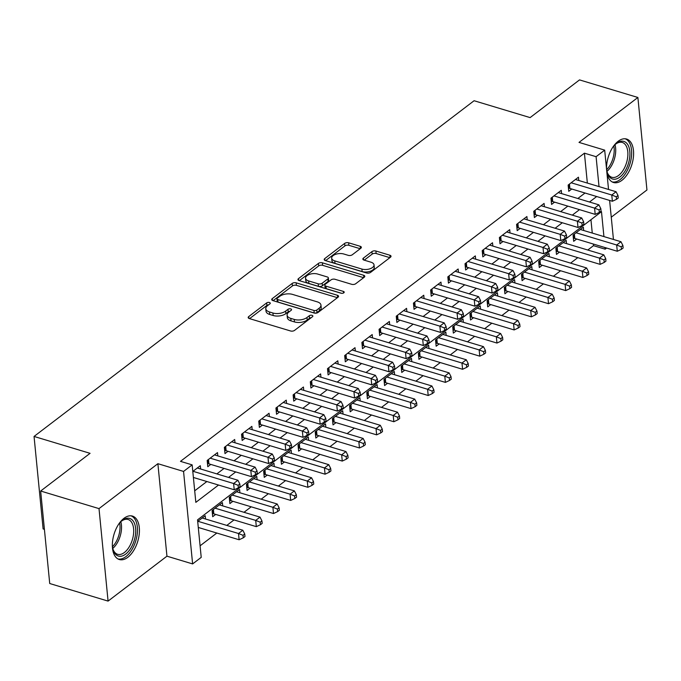 <?xml version="1.0" encoding="UTF-8"?>
<svg xmlns="http://www.w3.org/2000/svg" width="681" height="681" viewBox="0 0 681 681"><rect width="100%" height="100%" fill="white"/><g stroke="black" fill="none" stroke-linecap="round" stroke-linejoin="round"><path stroke-width="1.02" d="M269.446 302.492A2 1.004 -5.6 0 0 266.663 302.909L248.735 316.58A2.852 1.439 -5.6 0 0 248.19 317.55A2.852 1.439 -5.6 0 0 249.34 318.563L290.583 330.983A2.852 1.439 -5.6 0 0 294.558 330.387L312.485 316.708A2 1.004 -5.6 0 0 312.877 316.035A2 1.004 -5.6 0 0 312.068 315.329A2 1.004 -5.6 0 0 309.285 315.746L306.961 317.516A9.134 4.614 -5.6 0 1 294.226 319.423L290.796 318.393A9.134 4.614 -5.6 0 1 287.101 315.158A9.134 4.614 -5.6 0 1 288.863 312.06L291.179 310.289A2 1.004 -5.6 0 0 291.562 309.617A2 1.004 -5.6 0 0 290.761 308.91A2 1.004 -5.6 0 0 287.969 309.327L285.654 311.098A9.134 4.614 -5.6 0 1 272.919 313.005L269.489 311.966A9.134 4.614 -5.6 0 1 265.794 308.74A9.134 4.614 -5.6 0 1 267.556 305.641L269.872 303.871A2 1.004 -5.6 0 0 270.255 303.19A2 1.004 -5.6 0 0 269.446 302.492M268.561 304.875A2 1.004 -5.6 0 0 266.909 305.403L249.578 318.631M311.174 317.712A2 1.004 -5.6 0 0 309.523 318.248L307.208 320.01L306.961 317.516M289.868 311.294A2 1.004 -5.6 0 0 288.216 311.821L285.901 313.592L285.654 311.098M606.916 172.863A22.694 12.386 106.8 0 0 613.521 182.499A22.694 12.386 106.8 0 0 621.983 180.269A22.694 12.386 106.8 0 0 633.39 157.268A22.694 12.386 106.8 0 0 626.614 139.052A22.694 12.386 106.8 0 0 618.161 141.273A22.694 12.386 106.8 0 0 606.541 169.05M123.976 518.309A22.694 12.386 106.8 0 0 112.569 541.318A22.694 12.386 106.8 0 0 119.345 559.535A22.694 12.386 106.8 0 0 127.798 557.305A22.694 12.386 106.8 0 0 139.205 534.296A22.694 12.386 106.8 0 0 132.429 516.079A22.694 12.386 106.8 0 0 123.976 518.309M360.811 248.267A2.852 1.439 -5.6 0 0 361.356 247.297A2.852 1.439 -5.6 0 0 360.206 246.292L348.638 242.802A2.852 1.439 -5.6 0 0 344.654 243.406L324.743 258.593A2.852 1.439 -5.6 0 0 324.199 259.563A2.852 1.439 -5.6 0 0 325.348 260.568L366.591 272.996A2.852 1.439 -5.6 0 0 370.566 272.4L390.477 257.205A2.852 1.439 -5.6 0 0 391.03 256.243A2.852 1.439 -5.6 0 0 389.873 255.23L375.903 251.017A2.852 1.439 -5.6 0 0 371.92 251.621L363.399 258.116A2.852 1.439 -5.6 0 0 362.854 259.086A2.852 1.439 -5.6 0 0 364.003 260.099L370.932 262.185A7.636 3.856 -5.6 0 1 374.022 264.883A7.636 3.856 -5.6 0 1 370.021 268.774A7.636 3.856 -5.6 0 1 361.909 269.072L334.763 260.891A7.636 3.856 -5.6 0 1 331.673 258.193A7.636 3.856 -5.6 0 1 335.673 254.302A7.636 3.856 -5.6 0 1 343.786 254.004L348.306 255.366A2.852 1.439 -5.6 0 0 352.29 254.771L360.811 248.267M587.354 183.078L584.417 153.174L596.088 156.69L604.685 150.135L608.542 189.463M40.656 491.027L99.009 508.613L108.075 601.102L49.722 583.523L40.656 491.027L90.071 453.325L34.05 436.444L474.087 100.728L530.107 117.6L579.522 79.898L637.884 97.477L579.012 142.397L604.685 150.135M108.075 601.102L166.947 556.181L157.881 463.693L99.009 508.613M157.881 463.693L183.555 471.431L192.153 464.868L195.83 502.365L218.533 485.042M584.417 153.174L180.482 461.352L192.153 464.868M296.158 282.836A2.852 1.439 -5.6 0 0 292.183 283.432L272.272 298.627A2.852 1.439 -5.6 0 0 271.728 299.597A2.852 1.439 -5.6 0 0 272.877 300.602L314.12 313.03A2.852 1.439 -5.6 0 0 318.095 312.434L338.006 297.239A2.852 1.439 -5.6 0 0 338.559 296.269A2.852 1.439 -5.6 0 0 337.401 295.265L296.158 282.836L296.405 285.339A2.852 1.439 -5.6 0 0 292.43 285.935L273.115 300.67M298.508 278.606L318.419 263.419A2.852 1.439 -5.6 0 1 322.402 262.823L363.637 275.252A2.852 1.439 -5.6 0 1 364.795 276.256A2.852 1.439 -5.6 0 1 364.241 277.227L355.72 283.722A2.852 1.439 -5.6 0 1 351.745 284.326L335.018 279.287A2.852 1.439 -5.6 0 0 331.043 279.882L325.39 284.19A2.852 1.439 -5.6 0 0 324.837 285.16A2.852 1.439 -5.6 0 0 325.995 286.173L343.403 291.417A2 1.004 -5.6 0 1 344.211 292.123A2 1.004 -5.6 0 1 343.164 293.136A2 1.004 -5.6 0 1 341.045 293.222L299.112 280.589A2.852 1.439 -5.6 0 1 297.963 279.576A2.852 1.439 -5.6 0 1 298.508 278.606L298.687 280.419M611.257 217.196L646.95 189.973L637.884 97.477M583.685 230.493L583.362 227.19L573.053 235.064L573.666 241.312L576.671 239.014M566.498 243.602L566.175 240.308L555.858 248.173L556.471 254.422L559.484 252.132M549.312 256.72L548.988 253.417L538.671 261.291L539.284 267.539L542.297 265.241M532.116 269.838L531.793 266.535L521.484 274.4L522.097 280.657L525.102 278.359M514.93 282.947L514.606 279.653L504.298 287.518L504.91 293.766L507.915 291.477M497.743 296.065L497.419 292.762L487.102 300.636L487.715 306.884L490.729 304.586M480.556 309.174L480.233 305.88L469.916 313.745L470.528 319.993L473.533 317.704M463.361 322.292L463.037 318.989L452.729 326.863L453.342 333.111L456.347 330.813M446.174 335.401L445.851 332.107L435.542 339.972L436.155 346.22L439.16 343.931M428.987 348.519L428.664 345.224L418.347 353.09L418.96 359.338L421.973 357.04M411.801 361.637L411.477 358.334L401.16 366.199L401.773 372.456L404.778 370.158M394.605 374.746L394.282 371.451L383.973 379.317L384.586 385.565L387.591 383.275M377.419 387.864L377.095 384.561L366.787 392.435L367.399 398.683L370.404 396.385M360.232 400.973L359.909 397.678L349.591 405.544L350.204 411.792L353.218 409.502M343.045 414.091L342.722 410.788L332.405 418.662L333.018 424.91L336.022 422.612M325.85 427.2L325.527 423.905L315.218 431.771L315.831 438.019L318.836 435.729M308.663 440.318L308.34 437.023L298.023 444.889L298.636 451.137L301.649 448.839M291.477 453.435L291.153 450.132L280.836 457.998L281.449 464.255L284.462 461.956M274.29 466.545L273.966 463.25L263.649 471.116L264.262 477.364L267.267 475.074M257.095 479.662L256.771 476.359L246.462 484.234L247.075 490.482L250.08 488.183M239.908 492.772L239.584 489.477L229.267 497.343L229.88 503.591L232.893 501.301M222.721 505.889L222.398 502.587L212.08 510.461L212.693 516.709L215.707 514.41M200.631 469.005L200.308 465.71L192.791 471.439M217.818 455.895L217.494 452.593L207.177 460.467L207.79 466.715L210.804 464.416M235.005 442.778L234.681 439.483L224.372 447.349L224.985 453.597L227.99 451.307M252.191 429.668L251.868 426.366L241.559 434.231L242.172 440.488L245.177 438.189M269.387 416.551L269.063 413.256L258.746 421.122L259.359 427.37L262.364 425.072M286.573 403.433L286.25 400.139L275.933 408.004L276.546 414.252L279.559 411.962M303.76 390.324L303.437 387.021L293.128 394.895L293.741 401.143L296.746 398.845M320.947 377.206L320.623 373.912L310.315 381.777L310.928 388.025L313.932 385.735M338.142 364.097L337.819 360.794L327.501 368.668L328.114 374.916L331.119 372.618M355.329 350.979L355.005 347.685L344.688 355.55L345.301 361.798L348.314 359.508M372.516 337.87L372.192 334.567L361.883 342.432L362.496 348.689L365.501 346.391M389.702 324.752L389.379 321.458L379.07 329.323L379.683 335.571L382.688 333.273M406.897 311.634L406.574 308.34L396.257 316.205L396.87 322.454L399.883 320.164M424.084 298.525L423.761 295.222L413.444 303.096L414.057 309.344L417.07 307.046M441.271 285.407L440.947 282.113L430.639 289.978L431.252 296.226L434.257 293.937M458.466 272.298L458.143 268.995L447.826 276.869L448.438 283.117L451.443 280.819M475.653 259.18L475.329 255.886L465.012 263.751L465.625 269.999L468.639 267.71M492.84 246.071L492.516 242.768L482.208 250.634L482.812 256.89L485.825 254.592M510.026 232.953L509.703 229.65L499.394 237.524L500.007 243.772L503.012 241.474M527.222 219.835L526.898 216.541L516.581 224.407L517.194 230.655L520.199 228.365M544.408 206.726L544.085 203.423L533.768 211.297L534.381 217.545L537.394 215.247M561.595 193.608L561.272 190.314L550.963 198.18L551.576 204.428L554.581 202.138M194.689 490.814L206.862 481.527M216.864 473.899L224.058 468.409M234.051 460.782L241.244 455.3M251.238 447.672L258.431 442.182M268.433 434.555L275.618 429.073M285.62 421.445L292.813 415.955M302.807 408.328L310 402.837M319.993 395.21L327.186 389.728M337.189 382.101L344.382 376.61M354.375 368.983L361.568 363.501M371.562 355.874L378.755 350.383M388.749 342.756L395.942 337.265M405.944 329.647L413.137 324.156M423.131 316.529L430.324 311.038M440.318 303.411L447.511 297.929M457.504 290.302L464.697 284.811M474.7 277.184L481.893 271.702M491.886 264.075L499.079 258.584M509.073 250.957L516.266 245.466M526.26 237.848L533.453 232.357M543.455 224.73L550.648 219.239M560.642 211.612L567.835 206.13M577.828 198.503L585.022 193.012M578.782 180.499L578.458 177.196L568.15 185.07L568.763 191.318L571.768 189.02M200.086 545.804L216.813 533.044M226.816 525.417L234.009 519.926M244.002 512.299L251.195 506.817M261.189 499.19L268.382 493.699M278.384 486.072L285.577 480.582M295.571 472.954L302.764 467.472M312.758 459.845L319.951 454.355M329.945 446.727L337.138 441.245M347.14 433.618L354.333 428.128M364.326 420.5L371.52 415.01M381.513 407.391L388.706 401.901M398.7 394.273L405.893 388.783M415.895 381.156L423.088 375.674M433.082 368.046L440.275 362.556M450.269 354.929L457.462 349.447M467.455 341.819L474.648 336.329M484.651 328.702L491.844 323.211M501.837 315.592L509.03 310.102M519.024 302.475L526.217 296.984M536.211 289.357L543.404 283.875M553.406 276.248L560.599 270.757M570.593 263.13L577.786 257.648M587.78 250.021L593.491 245.662L593.33 244.036M592.257 233.072L590.946 219.725M205.526 518.999L205.202 515.704L197.694 521.433M34.05 436.444L43.116 528.941L44.41 529.324M606.643 248.046L605.162 249.178L605 247.552M593.491 245.662L605.162 249.178M603.928 236.588L601.485 211.68L197.541 519.867L201.218 557.364L192.621 563.919L183.555 471.431M166.947 556.181L192.621 563.919M609.614 200.427L613.445 239.457M599.025 186.594L596.088 156.69M228.535 477.415L235.728 471.924M245.722 464.297L252.915 458.815M262.909 451.188L270.102 445.697M280.104 438.07L287.297 432.588M297.291 424.961L304.484 419.47M314.477 411.843L321.67 406.353M331.664 398.734L338.857 393.243M348.859 385.616L356.052 380.126M366.046 372.498L373.239 367.016M383.233 359.389L390.426 353.899M400.419 346.271L407.613 340.789M417.615 333.162L424.808 327.672M434.801 320.044L441.995 314.554M451.988 306.935L459.181 301.445M469.175 293.817L476.368 288.327M486.37 280.7L493.563 275.218M503.557 267.59L510.75 262.1M520.744 254.473L527.937 248.991M537.93 241.363L545.123 235.873M555.126 228.246L562.319 222.755M572.312 215.128L579.505 209.646M589.499 202.019L596.692 196.528M265.794 308.74L266.033 311.243A9.134 4.614 -5.6 0 0 269.727 314.469L269.489 311.966M285.901 313.592A9.134 4.614 -5.6 0 1 273.166 315.507L269.727 314.469M287.101 315.158L287.339 317.661A9.134 4.614 -5.6 0 0 291.034 320.887L290.796 318.393M307.208 320.01A9.134 4.614 -5.6 0 1 294.473 321.926L291.034 320.887M337.418 297.691L296.405 285.339M277.337 298.176A2 1.004 -5.6 0 0 276.954 298.857A2 1.004 -5.6 0 0 277.763 299.563L313.958 310.468A2 1.004 -5.6 0 0 316.75 310.051L319.193 308.187A9.134 4.614 -5.6 0 0 320.955 305.079A9.134 4.614 -5.6 0 0 317.261 301.853L292.515 294.396A9.134 4.614 -5.6 0 0 279.789 296.312L277.337 298.176M276.954 298.857L277.201 301.351A2 1.004 -5.6 0 0 278.01 302.058L277.763 299.563M320.955 305.079L321.202 307.582A9.134 4.614 -5.6 0 1 319.44 310.681L316.988 312.545A2 1.004 -5.6 0 1 314.205 312.971L278.01 302.058M299.351 280.657L318.665 265.922L318.419 263.419M363.654 277.678L322.641 265.326A2.852 1.439 -5.6 0 0 318.665 265.922M324.837 285.16L325.084 287.663A2.852 1.439 -5.6 0 0 326.242 288.667L341.717 293.332M317.661 274.051A7.636 3.856 -5.6 0 0 309.549 274.349A7.636 3.856 -5.6 0 0 305.548 278.24A7.636 3.856 -5.6 0 0 308.638 280.938L318.206 283.824A2.852 1.439 -5.6 0 0 322.181 283.228L327.833 278.912A2.852 1.439 -5.6 0 0 328.387 277.942A2.852 1.439 -5.6 0 0 327.229 276.937L317.661 274.051M305.548 278.24L305.795 280.742A7.636 3.856 -5.6 0 0 308.885 283.441L308.638 280.938M328.387 277.942L328.625 280.444A2.852 1.439 -5.6 0 1 328.08 281.415L322.428 285.722A2.852 1.439 -5.6 0 1 318.444 286.326L308.885 283.441M331.673 258.193L331.911 260.695A7.636 3.856 -5.6 0 0 335.001 263.394L334.763 260.891M374.022 264.883L374.269 267.378A7.636 3.856 -5.6 0 1 370.268 271.268A7.636 3.856 -5.6 0 1 362.156 271.566L335.001 263.394M389.89 257.656L376.142 253.519A2.852 1.439 -5.6 0 0 372.166 254.115L364.241 260.168M360.215 248.718L348.876 245.305A2.852 1.439 -5.6 0 0 344.901 245.901L325.586 260.644M198.29 527.46L239.125 539.761L238.512 533.512L242.811 530.235L202.197 518.003M197.899 521.28L238.512 533.512L243.023 535.317L243.27 537.82L244.99 536.509L244.743 534.006L243.023 535.317M242.811 530.235L244.743 534.006M243.27 537.82L239.125 539.761M193.387 477.466L234.23 489.767L233.617 483.519L192.995 471.286M238.12 485.323L238.367 487.826L240.087 486.515L239.84 484.012L238.12 485.323L233.617 483.519L237.907 480.241L197.294 468M234.23 489.767L238.367 487.826M239.84 484.012L237.907 480.241M118.664 524.191A19.638 10.717 -73.2 0 1 121.635 520.965A19.638 10.717 -73.2 0 1 122.367 520.369A19.638 10.717 -73.2 0 1 135.621 528.388A19.638 10.717 -73.2 0 1 125.67 554.121A19.638 10.717 -73.2 0 1 113.037 549.499A19.638 10.717 -73.2 0 1 112.348 545.158M112.867 548.843A18.183 9.926 106.8 0 0 117.609 554.3A18.183 9.926 106.8 0 0 124.385 552.512A18.183 9.926 106.8 0 0 133.527 534.083A18.183 9.926 106.8 0 0 128.096 519.484A18.183 9.926 106.8 0 0 121.32 521.271A18.183 9.926 106.8 0 0 121.133 521.416M117.975 558.948A22.55 12.301 106.8 0 0 125.917 556.615A22.55 12.301 106.8 0 0 137.204 534.168A22.55 12.301 106.8 0 0 130.973 515.806M612.84 147.164A19.638 10.717 -73.2 0 1 615.82 143.929A19.638 10.717 -73.2 0 1 627.422 144.108A19.638 10.717 -73.2 0 1 625.439 170.395A19.638 10.717 -73.2 0 1 608.984 176.311A19.638 10.717 -73.2 0 1 607.222 172.472A19.638 10.717 -73.2 0 1 606.524 168.13M607.052 171.816A18.183 9.926 106.8 0 0 608.499 174.77A18.183 9.926 106.8 0 0 611.793 177.273A18.183 9.926 106.8 0 0 625.303 166.13A18.183 9.926 106.8 0 0 625.575 144.951A18.183 9.926 106.8 0 0 622.281 142.448A18.183 9.926 106.8 0 0 615.318 144.381M612.159 181.921A22.55 12.301 106.8 0 0 628.614 167.594A22.55 12.301 106.8 0 0 628.793 141.725A22.55 12.301 106.8 0 0 625.158 138.779M212.395 513.653L212.838 513.678A2.911 1.464 174.4 0 1 213.834 513.849L256.32 526.651L255.707 520.403L260.006 517.117L219.384 504.885M215.094 508.162L255.707 520.403L260.21 522.208L260.457 524.702L262.176 523.391L261.93 520.897L260.21 522.208M260.006 517.117L261.93 520.897M260.457 524.702L256.32 526.651M229.582 500.544L230.025 500.569A2.911 1.464 174.4 0 1 231.021 500.739L273.507 513.534L272.894 507.285L277.193 504.008L236.579 491.767M232.281 495.053L272.894 507.285L277.405 509.09L277.644 511.593L279.363 510.282L279.116 507.779L277.405 509.09M277.193 504.008L279.116 507.779M277.644 511.593L273.507 513.534M246.777 487.426L247.22 487.451A2.911 1.464 174.4 0 1 248.216 487.622L290.693 500.424L290.08 494.168L294.379 490.89L253.766 478.658M249.467 481.935L290.08 494.168L294.592 495.981L294.839 498.475L296.558 497.164L296.312 494.661L294.592 495.981M294.379 490.89L296.312 494.661M294.839 498.475L290.693 500.424M263.964 474.317L264.407 474.342A2.911 1.464 174.4 0 1 265.403 474.504L307.889 487.307L307.276 481.058L311.566 477.781L270.953 465.54M266.654 468.817L307.276 481.058L311.779 482.863L312.026 485.366L313.745 484.055L313.498 481.552L311.779 482.863M311.566 477.781L313.498 481.552M312.026 485.366L307.889 487.307M208.505 459.454L208.931 463.855L251.417 476.657L250.804 470.401L210.191 458.168M255.307 472.214L255.554 474.708L257.273 473.397L257.026 470.894L255.307 472.214L250.804 470.401L255.103 467.123L214.481 454.891M208.931 463.855A2.911 1.464 -5.6 0 0 207.935 463.684L207.492 463.659M251.417 476.657L255.554 474.708M257.026 470.894L255.103 467.123M225.692 446.344L226.126 450.737L268.603 463.54L267.991 457.291L227.377 445.051M272.502 459.096L272.74 461.599L274.46 460.288L274.222 457.785L272.502 459.096L267.991 457.291L272.289 454.014L231.676 441.773M226.126 450.737A2.911 1.464 -5.6 0 0 225.13 450.575L224.679 450.55M268.603 463.54L272.74 461.599M274.222 457.785L272.289 454.014M242.879 433.227L243.313 437.628L285.79 450.422L285.177 444.174L244.564 431.941M289.689 445.978L289.936 448.481L291.655 447.17L291.408 444.667L289.689 445.978L285.177 444.174L289.476 440.896L248.863 428.664M243.313 437.628A2.911 1.464 -5.6 0 0 242.317 437.457L241.874 437.432M285.79 450.422L289.936 448.481M291.408 444.667L289.476 440.896M260.065 420.109L260.5 424.51L302.985 437.313L302.373 431.064L261.751 418.824M306.876 432.869L307.122 435.363L308.842 434.052L308.595 431.558L306.876 432.869L302.373 431.064L306.663 427.787L266.05 415.546M260.5 424.51A2.911 1.464 -5.6 0 0 259.504 424.348L259.061 424.323M302.985 437.313L307.122 435.363M308.595 431.558L306.663 427.787M281.151 461.199L281.594 461.224A2.911 1.464 174.4 0 1 282.589 461.395L325.075 474.189L324.462 467.941L328.761 464.663L288.14 452.431M283.849 455.708L324.462 467.941L328.966 469.745L329.212 472.248L330.932 470.937L330.685 468.434L328.966 469.745M328.761 464.663L330.685 468.434M329.212 472.248L325.075 474.189M277.261 407L277.686 411.401L320.172 424.195L319.559 417.947L278.946 405.714M324.062 419.751L324.309 422.254L326.029 420.943L325.782 418.44L324.062 419.751L319.559 417.947L323.858 414.669L283.245 402.437M277.686 411.401A2.911 1.464 -5.6 0 0 276.69 411.23L276.248 411.205M320.172 424.195L324.309 422.254M325.782 418.44L323.858 414.669M298.338 448.089L298.789 448.115A2.911 1.464 174.4 0 1 299.776 448.277L342.262 461.08L341.649 454.831L345.948 451.554L305.335 439.313M301.036 442.59L341.649 454.831L346.161 456.636L346.399 459.13L348.119 457.819L347.88 455.325L346.161 456.636M345.948 451.554L347.88 455.325M346.399 459.13L342.262 461.08M294.447 393.882L294.882 398.283L337.359 411.086L336.746 404.837L296.133 392.596M341.258 406.642L341.504 409.136L343.215 407.825L342.977 405.331L341.258 406.642L336.746 404.837L341.045 401.552L300.432 389.319M294.882 398.283A2.911 1.464 -5.6 0 0 293.886 398.113L293.434 398.087M337.359 411.086L341.504 409.136M342.977 405.331L341.045 401.552M315.533 434.972L315.975 434.997A2.911 1.464 174.4 0 1 316.971 435.168L359.449 447.962L358.836 441.714L363.135 438.436L322.522 426.204M318.223 429.481L358.836 441.714L363.348 443.518L363.594 446.021L365.314 444.71L365.067 442.207L363.348 443.518M363.135 438.436L365.067 442.207M363.594 446.021L359.449 447.962M311.634 380.773L312.068 385.174L354.546 397.968L353.933 391.72L313.32 379.487M358.444 393.524L358.691 396.027L360.411 394.716L360.164 392.213L358.444 393.524L353.933 391.72L358.232 388.442L317.618 376.201M312.068 385.174A2.911 1.464 -5.6 0 0 311.072 385.003L310.63 384.978M354.546 397.968L358.691 396.027M360.164 392.213L358.232 388.442M332.72 421.854L333.162 421.88A2.911 1.464 174.4 0 1 334.158 422.05L376.644 434.853L376.031 428.604L380.321 425.319L339.708 413.086M335.41 416.363L376.031 428.604L380.534 430.409L380.781 432.903L382.501 431.592L382.254 429.098L380.534 430.409M380.321 425.319L382.254 429.098M380.781 432.903L376.644 434.853M328.821 367.655L329.255 372.056L371.741 384.859L371.128 378.602L330.515 366.369M375.631 380.415L375.878 382.909L377.597 381.598L377.351 379.096L375.631 380.415L371.128 378.602L375.427 375.325L334.805 363.092M329.255 372.056A2.911 1.464 -5.6 0 0 328.259 371.886L327.816 371.86M371.741 384.859L375.878 382.909M377.351 379.096L375.427 375.325M349.906 408.745L350.349 408.77A2.911 1.464 174.4 0 1 351.345 408.94L393.831 421.735L393.218 415.487L397.517 412.209L356.895 399.968M352.605 403.254L393.218 415.487L397.721 417.291L397.968 419.794L399.687 418.483L399.441 415.98L397.721 417.291M397.517 412.209L399.441 415.98M397.968 419.794L393.831 421.735M346.016 354.546L346.442 358.938L388.928 371.741L388.315 365.493L347.702 353.252M392.818 367.297L393.065 369.8L394.784 368.489L394.537 365.986L392.818 367.297L388.315 365.493L392.614 362.215L352 349.974M346.442 358.938A2.911 1.464 -5.6 0 0 345.446 358.776L345.003 358.751M388.928 371.741L393.065 369.8M394.537 365.986L392.614 362.215M367.093 395.627L367.544 395.652A2.911 1.464 174.4 0 1 368.54 395.823L411.018 408.626L410.405 402.369L414.703 399.092L374.09 386.859M369.792 390.136L410.405 402.369L414.916 404.182L415.155 406.676L416.874 405.365L416.636 402.863L414.916 404.182M414.703 399.092L416.636 402.863M415.155 406.676L411.018 408.626M363.203 341.428L363.637 345.829L406.114 358.623L405.501 352.375L364.888 340.142M410.013 354.18L410.26 356.682L411.971 355.371L411.733 352.869L410.013 354.18L405.501 352.375L409.8 349.098L369.187 336.865M363.637 345.829A2.911 1.464 -5.6 0 0 362.641 345.659L362.198 345.633M406.114 358.623L410.26 356.682M411.733 352.869L409.8 349.098M384.288 382.518L384.731 382.543A2.911 1.464 174.4 0 1 385.727 382.705L428.204 395.508L427.591 389.26L431.89 385.982L391.277 373.741M386.978 377.019L427.591 389.26L432.103 391.064L432.35 393.567L434.069 392.256L433.823 389.753L432.103 391.064M431.89 385.982L433.823 389.753M432.35 393.567L428.204 395.508M380.39 328.31L380.824 332.711L423.301 345.514L422.697 339.266L382.075 327.025M427.2 341.07L427.447 343.565L429.166 342.254L428.919 339.759L427.2 341.07L422.697 339.266L426.987 335.988L386.374 323.747M380.824 332.711A2.911 1.464 -5.6 0 0 379.828 332.549L379.385 332.524M423.301 345.514L427.447 343.565M428.919 339.759L426.987 335.988M401.475 369.4L401.918 369.425A2.911 1.464 174.4 0 1 402.914 369.596L445.4 382.39L444.787 376.142L449.077 372.865L408.464 360.632M404.165 363.909L444.787 376.142L449.29 377.946L449.537 380.449L451.256 379.138L451.009 376.636L449.29 377.946M449.077 372.865L451.009 376.636M449.537 380.449L445.4 382.39M397.576 315.201L398.01 319.602L440.496 332.396L439.883 326.148L399.27 313.915M444.387 327.953L444.633 330.455L446.353 329.144L446.106 326.642L444.387 327.953L439.883 326.148L444.182 322.871L403.561 310.638M398.01 319.602A2.911 1.464 -5.6 0 0 397.014 319.432L396.572 319.406M440.496 332.396L444.633 330.455M446.106 326.642L444.182 322.871M418.662 356.291L419.104 356.316A2.911 1.464 174.4 0 1 420.1 356.478L462.586 369.281L461.973 363.033L466.272 359.755L425.659 347.514M421.36 350.792L461.973 363.033L466.476 364.837L466.723 367.331L468.443 366.02L468.196 363.526L466.476 364.837M466.272 359.755L468.196 363.526M466.723 367.331L462.586 369.281M414.772 302.083L415.197 306.484L457.683 319.287L457.07 313.039L416.457 300.798M461.582 314.843L461.82 317.337L463.54 316.027L463.293 313.532L461.582 314.843L457.07 313.039L461.369 309.753L420.756 297.52M415.197 306.484A2.911 1.464 -5.6 0 0 414.201 306.314L413.759 306.288M457.683 319.287L461.82 317.337M463.293 313.532L461.369 309.753M435.849 343.173L436.3 343.198A2.911 1.464 174.4 0 1 437.296 343.369L479.773 356.163L479.16 349.915L483.459 346.638L442.846 334.405M438.547 337.682L479.16 349.915L483.672 351.719L483.91 354.222L485.63 352.911L485.391 350.409L483.672 351.719M483.459 346.638L485.391 350.409M483.91 354.222L479.773 356.163M431.958 288.974L432.392 293.375L474.87 306.169L474.257 299.921L433.644 287.688M478.769 301.726L479.015 304.228L480.735 302.917L480.488 300.415L478.769 301.726L474.257 299.921L478.556 296.644L437.943 284.403M432.392 293.375A2.911 1.464 -5.6 0 0 431.396 293.205L430.954 293.179M474.87 306.169L479.015 304.228M480.488 300.415L478.556 296.644M453.044 330.055L453.486 330.081A2.911 1.464 174.4 0 1 454.482 330.251L496.96 343.054L496.347 336.806L500.646 333.52L460.033 321.287M455.734 324.565L496.347 336.806L500.858 338.61L501.105 341.104L502.825 339.793L502.578 337.299L500.858 338.61M500.646 333.52L502.578 337.299M501.105 341.104L496.96 343.054M449.145 275.856L449.579 280.257L492.065 293.06L491.452 286.803L450.831 274.571M495.955 288.616L496.202 291.11L497.922 289.8L497.675 287.297L495.955 288.616L491.452 286.803L495.742 283.526L455.129 271.293M449.579 280.257A2.911 1.464 -5.6 0 0 448.583 280.087L448.141 280.061M492.065 293.06L496.202 291.11M497.675 287.297L495.742 283.526M470.23 316.946L470.673 316.971A2.911 1.464 174.4 0 1 471.669 317.142L514.155 329.936L513.542 323.688L517.841 320.41L477.219 308.17M472.92 311.455L513.542 323.688L518.045 325.492L518.292 327.995L520.012 326.684L519.765 324.182L518.045 325.492M517.841 320.41L519.765 324.182M518.292 327.995L514.155 329.936M466.34 262.738L466.766 267.139L509.252 279.942L508.639 273.694L468.026 261.453M513.142 275.499L513.389 278.001L515.108 276.69L514.862 274.188L513.142 275.499L508.639 273.694L512.938 270.417L472.316 258.176M466.766 267.139A2.911 1.464 -5.6 0 0 465.77 266.978L465.327 266.952M509.252 279.942L513.389 278.001M514.862 274.188L512.938 270.417M487.417 303.828L487.86 303.854A2.911 1.464 174.4 0 1 488.856 304.024L531.342 316.827L530.729 310.57L535.028 307.293L494.415 295.06M490.116 298.338L530.729 310.57L535.232 312.375L535.479 314.877L537.198 313.566L536.951 311.064L535.232 312.375M535.028 307.293L536.951 311.064M535.479 314.877L531.342 316.827M483.527 249.629L483.953 254.03L526.439 266.824L525.826 260.576L485.212 248.344M530.337 262.381L530.576 264.883L532.295 263.573L532.057 261.07L530.337 262.381L525.826 260.576L530.124 257.299L489.511 245.066M483.953 254.03A2.911 1.464 -5.6 0 0 482.965 253.86L482.514 253.834M526.439 266.824L530.576 264.883M532.057 261.07L530.124 257.299M504.604 290.719L505.055 290.744A2.911 1.464 174.4 0 1 506.051 290.906L548.528 303.709L547.916 297.461L552.214 294.183L511.601 281.943M507.302 285.22L547.916 297.461L552.427 299.265L552.674 301.768L554.385 300.457L554.147 297.955L552.427 299.265M552.214 294.183L554.147 297.955M552.674 301.768L548.528 303.709M500.714 236.511L501.148 240.912L543.625 253.715L543.012 247.467L502.399 235.226M547.524 249.272L547.771 251.766L549.49 250.455L549.244 247.961L547.524 249.272L543.012 247.467L547.311 244.19L506.698 231.949M501.148 240.912A2.911 1.464 -5.6 0 0 500.152 240.751L499.709 240.725M543.625 253.715L547.771 251.766M549.244 247.961L547.311 244.19M521.799 277.601L522.242 277.627A2.911 1.464 174.4 0 1 523.238 277.797L565.715 290.591L565.102 284.343L569.401 281.066L528.788 268.833M524.489 272.111L565.102 284.343L569.614 286.148L569.861 288.65L571.58 287.339L571.333 284.837L569.614 286.148M569.401 281.066L571.333 284.837M569.861 288.65L565.715 290.591M517.9 223.402L518.335 227.803L560.821 240.597L560.208 234.349L519.586 222.117M564.711 236.154L564.958 238.656L566.677 237.346L566.43 234.843L564.711 236.154L560.208 234.349L564.498 231.072L523.885 218.839M518.335 227.803A2.911 1.464 -5.6 0 0 517.339 227.633L516.896 227.607M560.821 240.597L564.958 238.656M566.43 234.843L564.498 231.072M538.986 264.492L539.429 264.517A2.911 1.464 174.4 0 1 540.425 264.679L582.91 277.482L582.298 271.234L586.596 267.956L545.975 255.715M541.684 258.993L582.298 271.234L586.801 273.038L587.048 275.533L588.767 274.222L588.52 271.728L586.801 273.038M586.596 267.956L588.52 271.728M587.048 275.533L582.91 277.482M535.096 210.284L535.521 214.685L578.007 227.488L577.394 221.24L536.781 208.999M581.897 223.045L582.144 225.539L583.864 224.228L583.617 221.734L581.897 223.045L577.394 221.24L581.693 217.954L541.072 205.722M535.521 214.685A2.911 1.464 -5.6 0 0 534.525 214.515L534.083 214.489M578.007 227.488L582.144 225.539M583.617 221.734L581.693 217.954M556.173 251.374L556.615 251.4A2.911 1.464 174.4 0 1 557.611 251.57L600.097 264.364L599.484 258.116L603.783 254.839L563.17 242.606M558.871 245.884L599.484 258.116L603.996 259.921L604.234 262.423L605.954 261.112L605.707 258.61L603.996 259.921M603.783 254.839L605.707 258.61M604.234 262.423L600.097 264.364M552.282 197.175L552.717 201.576L595.194 214.37L594.581 208.122L553.968 195.89M599.093 209.927L599.331 212.429L601.051 211.119L600.812 208.616L599.093 209.927L594.581 208.122L598.88 204.845L558.267 192.604M552.717 201.576A2.911 1.464 -5.6 0 0 551.721 201.406L551.269 201.38M595.194 214.37L599.331 212.429M600.812 208.616L598.88 204.845M573.368 238.256L573.811 238.282A2.911 1.464 174.4 0 1 574.807 238.452L617.284 251.255L616.671 245.007L620.97 241.721L580.357 229.488M576.058 232.766L616.671 245.007L621.183 246.811L621.43 249.306L623.141 247.995L622.902 245.5L621.183 246.811M620.97 241.721L622.902 245.5M621.43 249.306L617.284 251.255M569.469 184.057L569.903 188.458L612.381 201.261L611.768 195.004L571.155 182.772M616.279 196.809L616.526 199.312L618.246 198.001L617.999 195.498L616.279 196.809L611.768 195.004L616.067 191.727L575.454 179.495M569.903 188.458A2.911 1.464 -5.6 0 0 568.907 188.288L568.465 188.262M612.381 201.261L616.526 199.312M617.999 195.498L616.067 191.727M266.909 305.403L266.663 302.909M309.523 318.248L309.285 315.746M288.216 311.821L287.969 309.327M273.166 315.507L272.919 313.005M294.473 321.926L294.226 319.423M248.914 318.393L248.735 316.58M337.623 297.529L337.401 295.265M272.451 300.44L272.272 298.627M292.43 285.935L292.183 283.432M314.205 312.971L313.958 310.468M316.988 312.545L316.75 310.051M319.44 310.681L319.193 308.187M322.641 265.326L322.402 262.823M363.858 277.516L363.637 275.252M326.242 288.667L325.995 286.173M343.556 292.975L343.403 291.417M318.444 286.326L318.206 283.824M322.428 285.722L322.181 283.228M328.08 281.415L327.833 278.912M362.156 271.566L361.909 269.072M363.577 259.929L363.399 258.116M372.166 254.115L371.92 251.621M376.142 253.519L375.903 251.017M390.094 257.503L389.873 255.23M324.922 260.406L324.743 258.593M344.901 245.901L344.654 243.406M348.876 245.305L348.638 242.802M360.428 248.556L360.206 246.292M120.809 521.723A18.183 9.926 -73.2 0 1 112.774 548.409M112.484 546.707A17.587 9.594 106.8 0 0 119.635 522.982M614.994 144.687A18.183 9.926 -73.2 0 1 606.958 171.382M606.669 169.671A17.587 9.594 106.8 0 0 613.811 145.955M212.838 513.678L212.489 510.146M213.834 513.849L213.4 509.448M230.025 500.569L229.684 497.028M231.021 500.739L230.595 496.338M247.22 487.451L246.871 483.919M248.216 487.622L247.782 483.221M264.407 474.342L264.058 470.801M265.403 474.504L264.969 470.111M207.594 460.152L207.935 463.684M224.781 447.034L225.13 450.575M241.968 433.925L242.317 437.457M259.155 420.807L259.504 424.348M281.594 461.224L281.253 457.692M282.589 461.395L282.164 456.994M276.35 407.689L276.69 411.23M298.789 448.115L298.44 444.574M299.776 448.277L299.351 443.876M293.537 394.58L293.886 398.113M315.975 434.997L315.626 431.456M316.971 435.168L316.537 430.767M310.723 381.462L311.072 385.003M333.162 421.88L332.813 418.347M334.158 422.05L333.724 417.649M327.91 368.353L328.259 371.886M350.349 408.77L350.008 405.229M351.345 408.94L350.919 404.54M345.105 355.235L345.446 358.776M367.544 395.652L367.195 392.12M368.54 395.823L368.106 391.422M362.292 342.126L362.641 345.659M384.731 382.543L384.382 379.002M385.727 382.705L385.293 378.313M379.479 329.008L379.828 332.549M401.918 369.425L401.569 365.893M402.914 369.596L402.48 365.195M396.665 315.89L397.014 319.432M419.104 356.316L418.764 352.775M420.1 356.478L419.675 352.077M413.861 302.781L414.201 306.314M436.3 343.198L435.951 339.657M437.296 343.369L436.862 338.968M431.047 289.663L431.396 293.205M453.486 330.081L453.137 326.548M454.482 330.251L454.048 325.85M448.234 276.554L448.583 280.087M470.673 316.971L470.324 313.43M471.669 317.142L471.235 312.741M465.429 263.436L465.77 266.978M487.86 303.854L487.519 300.321M488.856 304.024L488.43 299.623M482.616 250.327L482.965 253.86M505.055 290.744L504.706 287.203M506.051 290.906L505.617 286.505M499.803 237.209L500.152 240.751M522.242 277.627L521.893 274.094M523.238 277.797L522.804 273.396M516.99 224.092L517.339 227.633M539.429 264.517L539.08 260.976M540.425 264.679L539.99 260.278M534.185 210.982L534.525 214.515M556.615 251.4L556.275 247.858M557.611 251.57L557.186 247.169M551.372 197.865L551.721 201.406M573.811 238.282L573.462 234.749M574.807 238.452L574.372 234.051M568.558 184.755L568.907 188.288"/></g></svg>
